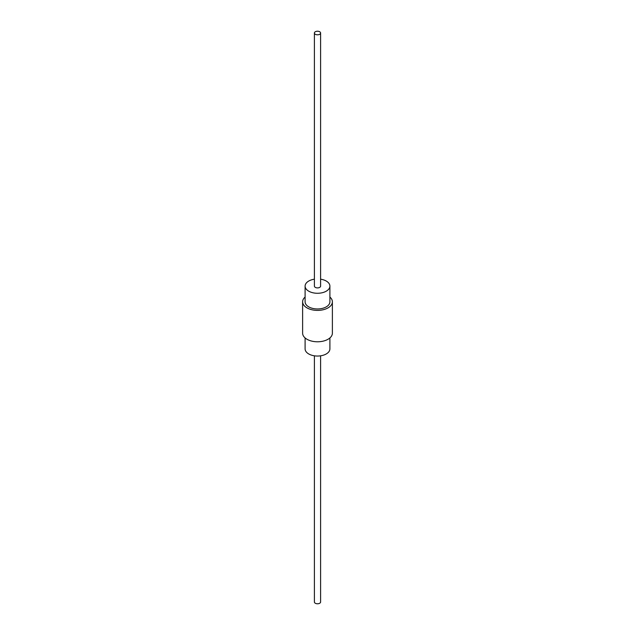 <?xml version="1.0" encoding="UTF-8"?>
<svg xmlns="http://www.w3.org/2000/svg" width="635" height="635" viewBox="0 0 635 635"><rect width="100%" height="100%" fill="white"/><g stroke="black" fill="none" stroke-linecap="round" stroke-linejoin="round"><path stroke-width="0.95" d="M305.102 337.939L305.102 348.885A12.398 7.16 0 0 0 308.729 353.949A12.398 7.16 0 0 0 322.247 355.497A12.398 7.16 0 0 0 329.898 348.885L329.898 337.939M314.396 279.186A12.398 7.16 0 0 0 305.102 286.115A12.398 7.16 0 0 0 308.729 291.179A12.398 7.16 0 0 0 322.247 292.727A12.398 7.16 0 0 0 329.898 286.115A12.398 7.16 0 0 0 326.271 281.051A12.398 7.16 0 0 0 320.604 279.186M305.102 286.115L305.102 301.808A12.398 7.16 0 0 0 308.729 306.872A12.398 7.16 0 0 0 322.247 308.419A12.398 7.16 0 0 0 329.898 301.808L329.898 286.115M305.102 297.061A14.883 8.588 0 0 0 302.617 301.808L302.617 333.192A14.883 8.588 0 0 0 306.983 339.265A14.883 8.588 0 0 0 323.191 341.13A14.883 8.588 0 0 0 332.383 333.192L332.383 301.808A14.883 8.588 0 0 0 329.898 297.061M302.617 301.808A14.883 8.588 0 0 0 306.983 307.88A14.883 8.588 0 0 0 323.191 309.745A14.883 8.588 0 0 0 332.383 301.808M314.396 33.012L314.396 286.115A3.104 1.786 0 0 0 315.309 287.377A3.104 1.786 0 0 0 318.683 287.766A3.104 1.786 0 0 0 320.604 286.115L320.604 33.012A3.104 1.786 0 0 0 319.691 31.75A3.104 1.786 0 0 0 316.317 31.361A3.104 1.786 0 0 0 314.396 33.012A3.104 1.786 0 0 0 315.309 34.282A3.104 1.786 0 0 0 318.683 34.671A3.104 1.786 0 0 0 320.604 33.012M314.396 355.814L314.396 601.988A3.104 1.786 0 0 0 315.309 603.25A3.104 1.786 0 0 0 318.683 603.639A3.104 1.786 0 0 0 320.604 601.988L320.604 355.814"/></g></svg>
